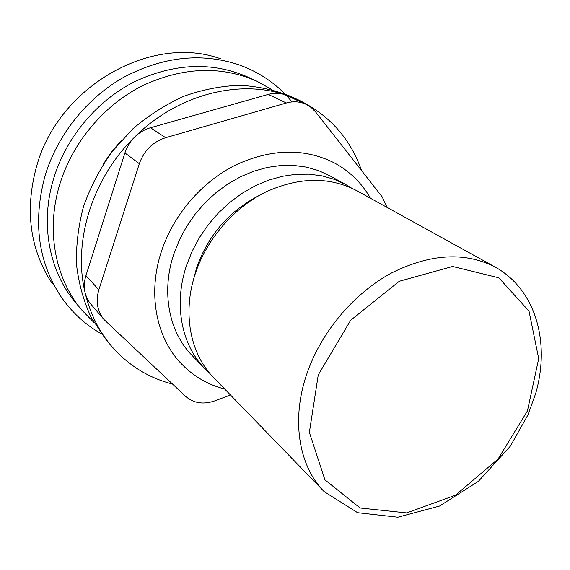 <?xml version="1.0" encoding="UTF-8"?>
<svg xmlns="http://www.w3.org/2000/svg" width="570" height="570" viewBox="0 0 570 570"><rect width="100%" height="100%" fill="white"/><g stroke="black" fill="none" stroke-linecap="round" stroke-linejoin="round"><path stroke-width="0.85" d="M230.472 395.003L214.918 400.831C203.44 404.771 193.693 403.303 185.678 396.428L104.075 319.62C97.263 311.256 95.525 301.323 98.852 289.817L139.337 163.697C144.053 150.537 152.831 141.866 165.663 137.691L286.375 102.992C293.293 101.09 299.799 101.503 305.883 104.239L311.213 107.523L315.659 112.012L382.214 196.914L387.08 207.423M104.075 319.62L89.39 302.421L86.604 297.355L85.101 292.688C83.847 287.123 84.125 281.43 85.942 275.595L124.923 152.952C126.889 146.875 130.145 141.574 134.698 137.042C139.301 132.561 144.566 129.461 150.494 127.751L268.27 94.421C273.785 92.903 279.108 92.924 284.245 94.499L305.883 104.239M361.565 170.573C350.365 138.56 329.396 115.047 298.652 100.028L284.245 94.499C237.434 79.23 176.693 95.112 134.698 137.042C92.148 178.275 72.704 241.844 85.101 292.688C89.946 313.044 98.589 330.664 111.043 345.562C127.73 364.992 148.214 377.825 172.496 384.059M298.652 100.028L290.949 96.487C274.897 90.003 257.761 86.27 239.55 85.293C220.996 86.006 202.45 89.654 183.903 96.259C165.699 104.51 148.699 115.354 132.895 128.791L111.927 151.791C99.871 168.912 90.409 187.145 83.541 206.49C78.304 226.112 75.974 245.563 76.544 264.858C78.76 283.696 83.633 301.216 91.171 317.426L105.6 339.057L111.043 345.562M324.166 491.632L213.721 377.725C190.017 353.799 182.008 312.346 195.61 272.745C207.159 238.631 233.707 207.993 265.164 192.282C298.68 176.935 329.182 176.387 356.663 190.644L495.594 267.28C536.406 290.329 550.235 343.033 535.672 393.521L527.934 414.917L510.357 446.16L478.358 481.358L439.534 506.06L397.817 517.211L357.632 512.701L324.166 491.632C298.167 465.491 290.6 417.696 308.014 370.586C322.812 330.03 354.846 292.702 391.626 272.93C430.749 253.536 465.405 251.655 495.594 267.28M209.682 373.236L204.858 368.662C181.367 344.935 173.358 304.01 186.675 264.993L192.332 250.85L199.628 237.255L208.442 224.473L218.595 212.745L229.91 202.279L242.165 193.266L255.132 185.856L268.57 180.184L282.228 176.322L295.858 174.313L309.232 174.171L322.114 175.866L334.298 179.329L345.591 184.481L351.27 187.929M204.858 368.662L192.147 355.545C168.977 332.139 160.968 291.99 173.871 253.857L179.372 240.027L186.476 226.753L195.061 214.277L204.979 202.842L216.037 192.639L228.021 183.868L240.718 176.672L253.885 171.164L267.28 167.438L280.661 165.521L293.799 165.428L306.475 167.138L318.466 170.573L329.595 175.66L345.591 184.481M224.708 389.053C207.715 384.686 193.123 376.107 180.947 363.325C155.988 337.198 147.423 293.144 161.517 251.156C173.601 214.669 201.766 181.944 235.417 165.093C271.27 148.627 304.18 147.865 334.163 162.806C349.695 171.2 361.8 183.02 370.486 198.267M103.227 164.231L111.734 151.641L121.645 140.135M94.036 322.606L81.859 310.137C55.041 278.659 45.557 229.753 60.014 183.569C72.81 142.243 103.811 105.365 141.887 85.992C182.421 67.039 220.725 65.436 256.806 81.182L272.033 89.647M81.859 310.137L75.696 302.777C49.134 271.605 39.7 223.312 53.886 177.79C66.441 137.057 96.971 100.762 134.527 81.724C174.52 63.099 212.368 61.574 248.078 77.164L256.806 81.182M101.489 333.863C85.479 324.857 72.048 312.552 61.189 296.934C37.926 261.815 32.618 221.189 45.272 175.061C57.762 134.37 87.267 97.741 124.146 77.043C163.298 56.601 201.459 52.483 238.638 64.702C256.557 71.072 271.961 80.798 284.85 93.886M285.99 95.055L292.089 101.923M52.447 283.803L48.799 278.146C29.234 244.922 25.223 207.487 36.751 165.834C58.56 87.103 149.205 35.376 217.256 57.684L220.747 58.746M268.27 94.421L286.375 102.992M85.942 275.595L98.852 289.817M124.923 152.952L139.337 163.697M150.494 127.751L165.663 137.691M318.252 374.925L350.664 320.276L399.285 281.274L452.63 266.475L498.836 277.818L529.031 311.156L538.7 358.601L527.442 410.913L497.995 459.107L455.423 495.23L406.666 512.907L360.126 508.005L324.943 479.833L309.368 432.402L318.252 374.925M192.831 282.1L196.792 267.166C208.478 234.947 229.183 211.092 258.915 195.617"/></g></svg>
